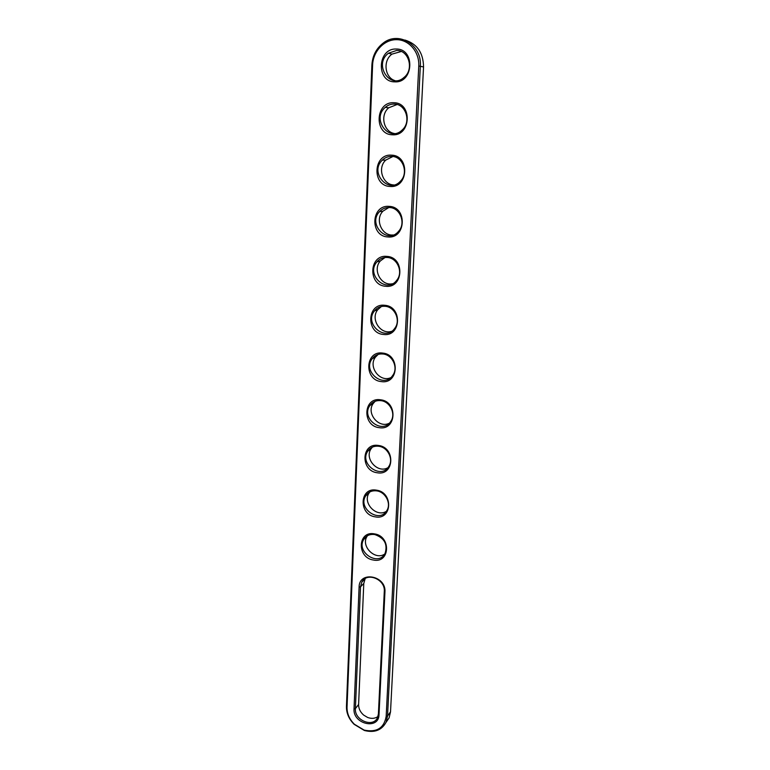 <?xml version="1.0" encoding="UTF-8"?>
<svg xmlns="http://www.w3.org/2000/svg" width="770" height="770" viewBox="0 0 770 770"><rect width="100%" height="100%" fill="white"/><g stroke="black" fill="none" stroke-linecap="round" stroke-linejoin="round"><path stroke-width="1.16" d="M404.943 40.05C417.119 43.842 423.317 52.803 423.548 66.942L390.525 711.798L387.531 716.062L386.088 722.221C381.689 730.278 374.451 733.04 364.383 730.489L354.142 724.339C348.925 719.093 346.365 713.174 346.442 706.581L371.881 65.075C372.468 55.864 376.212 48.548 383.133 43.13C398.581 30.608 422.21 45.035 420.333 66.133L387.531 716.062L386.174 716.341C384.095 728.112 376.751 732.693 364.123 730.085L354.364 724.224C349.397 719.228 346.952 713.588 347.029 707.293L372.603 64.998C373.036 51.378 384.24 39.424 396.675 39.674C409.12 39.722 419.573 52.158 418.774 66.018L386.174 716.341M390.525 711.798L389.081 717.919L385.972 722.462M384.942 591.986L379.023 714.695C378.811 730.268 352.747 724.079 354.027 708.91L359.099 587.048C359.089 570.522 386.328 575.546 384.942 591.986L384.288 591.379L378.397 713.954L377.55 717.496C373.354 728.093 354.287 720.383 355.394 708.641L360.504 586.836L361.775 582.178C366.741 571.677 385.472 579.242 384.288 591.379M374.47 533.88C391.42 536.209 390.034 563.755 373.296 560.011C356.616 557.644 357.694 530.415 374.47 533.88M391.487 155.165C410.141 155.396 408.485 188.409 390.082 186.446C371.737 186.119 373.036 153.567 391.487 155.165M393.845 102.737C412.739 102.641 411.045 136.454 392.402 134.769C373.835 134.75 375.154 101.419 393.845 102.737M380.495 399.784C398.042 401.411 396.569 430.834 379.244 427.677C361.977 425.993 363.132 396.925 380.495 399.784M384.74 305.286C402.72 306.383 401.17 337.173 383.431 334.459C365.75 333.285 366.953 302.889 384.74 305.286M382.594 353.064C400.352 354.431 398.85 384.528 381.314 381.593C363.844 380.149 365.019 350.437 382.594 353.064M376.434 490.153C393.576 492.261 392.161 520.414 375.231 516.853C358.358 514.707 359.465 486.881 376.434 490.153M378.445 445.464C395.79 447.341 394.346 476.12 377.213 472.761C360.148 470.826 361.274 442.394 378.445 445.464M396.252 49.039C415.396 48.606 413.663 83.247 394.779 81.841C375.972 82.159 377.329 48.029 396.252 49.039M389.187 206.379C407.609 206.909 405.992 239.152 387.811 236.929C369.696 236.303 370.957 204.493 389.187 206.379M386.935 256.4C405.136 257.219 403.557 288.731 385.597 286.257C367.704 285.343 368.936 254.254 386.935 256.4M374.807 534.563C384.461 538.009 387.878 544.303 385.058 553.466C378.445 566.922 355.827 552.013 363.7 539.481C366.183 535.564 369.889 533.918 374.807 534.563M391.834 156.416C402.922 156.425 408.774 172.981 400.583 181.037C388.648 194.8 369.09 172.374 382.305 160.141C385.019 157.532 388.195 156.291 391.834 156.416M394.192 104.066C405.848 103.863 411.507 121.785 402.364 129.812C389.408 143.191 371.073 119.052 385.279 107.357C387.907 105.095 390.871 103.998 394.192 104.066M380.832 400.65C389.986 401.468 396.021 413.779 390.91 421.18C382.815 435.117 360.495 418.38 369.898 405.501C372.555 401.834 376.203 400.217 380.832 400.65M385.087 306.296C394.875 306.835 400.929 320.464 394.856 328.203C385.462 342.303 363.758 323.775 374.47 310.887C377.213 307.519 380.755 305.988 385.087 306.296M382.94 353.998C392.392 354.691 398.446 367.608 392.883 375.192C384.172 389.235 362.112 371.66 372.131 358.753C374.846 355.22 378.445 353.632 382.94 353.998M376.771 490.894C385.414 491.943 391.362 503.253 386.992 510.298C379.937 523.927 357.357 508.498 365.692 495.832C368.233 491.972 371.929 490.326 376.771 490.894M378.782 446.273C387.666 447.206 393.663 458.978 388.946 466.206C381.391 480.008 358.916 463.973 367.752 451.182C370.36 447.409 374.037 445.763 378.782 446.273M396.608 50.454C408.928 50.012 414.27 69.56 404.038 77.424C389.976 90.215 373.238 64.151 388.484 53.226L396.608 50.454M389.533 207.534C400.131 207.746 406.098 223.165 398.716 231.164C387.724 245.149 367.232 224.214 379.533 211.635C382.295 208.728 385.626 207.361 389.533 207.534M387.281 257.478C397.445 257.873 403.48 272.32 396.8 280.203C386.646 294.294 365.461 274.649 376.934 261.867C379.697 258.701 383.142 257.247 387.281 257.478M377.926 716.562C374.952 718.593 371.515 718.891 367.608 717.447L363.681 715.109C360.254 712.096 358.56 708.554 358.599 704.473L363.777 583.487L365.192 578.578M384.721 554.044C375.202 560.762 360.639 546.286 366.982 536.469L367.425 535.756M393.845 184.935C382.671 184.762 377.136 167.908 385.741 160.112L392.892 156.512M394.384 133.508C383.595 131.872 379.841 114.961 388.725 107.781L397.079 104.518M389.245 423.25C378.609 428.707 366.01 413.115 373.238 403.48L375.144 401.305M391.603 331.321C380.361 335.046 370.043 318.761 377.849 309.607L381.448 306.489M390.515 377.791C379.533 382.488 367.973 366.53 375.49 357.088L378.157 354.421M386.328 511.338C376.434 517.777 362.352 502.945 368.994 493.127L369.812 491.953M387.839 467.746C377.579 473.781 364.143 458.574 371.073 448.814L372.372 447.149M394.962 80.629C384.711 77.568 382.728 60.628 391.949 54.131L401.295 51.484M393.249 234.985C381.872 236.236 374.615 219.498 382.95 211.163L388.84 207.505M392.517 283.745C381.121 286.325 372.257 269.769 380.332 260.972L385.01 257.507M346.442 706.581L347.029 707.293M423.548 66.942L418.774 66.018M371.881 65.075L372.603 64.998M363.777 583.487L360.504 586.836L359.099 587.048M354.027 708.91L355.394 708.641L358.599 704.473M379.023 714.695L378.397 713.954M389.081 717.919L386.088 722.221M361.775 582.178L365.028 578.857M363.7 539.481L366.982 536.469M382.305 160.141L385.741 160.112M385.279 107.357L388.725 107.781M369.898 405.501L373.238 403.48M374.47 310.887L377.849 309.607M372.131 358.753L375.49 357.088M365.692 495.832L368.994 493.127M367.752 451.182L371.073 448.814M388.484 53.226L391.949 54.131M379.533 211.635L382.95 211.163M376.934 261.867L380.332 260.972"/></g></svg>
